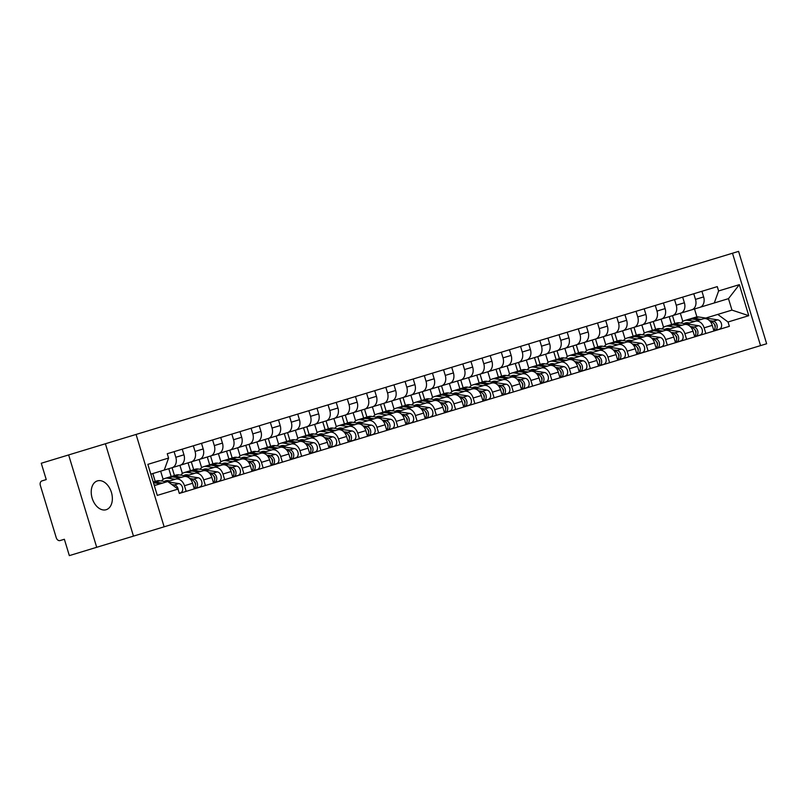 <?xml version="1.0" encoding="UTF-8"?>
<svg xmlns="http://www.w3.org/2000/svg" width="807" height="807" viewBox="0 0 807 807"><rect width="100%" height="100%" fill="white"/><g stroke="black" fill="none" stroke-linecap="round" stroke-linejoin="round"><path stroke-width="1.21" d="M106.171 509.711A15.061 10.057 73.1 0 0 111.416 492.381A15.061 10.057 73.1 0 0 97.415 480.891A15.061 10.057 73.1 0 0 92.169 498.232A15.061 10.057 73.1 0 0 106.171 509.711M68.635 454.926L96.699 547.297L766.65 343.752L738.587 251.38L41.268 463.248L46.241 479.59L41.974 480.891A3.864 2.875 -106.9 0 0 40.35 485.421L56.238 537.704A3.864 2.875 -106.9 0 0 60.111 540.559L64.368 539.268L60.111 540.559M96.699 547.297L69.341 555.62L64.368 539.268M693.778 293.758L695.493 299.387A8.877 6.607 73.1 0 1 691.74 309.807L699.891 307.336A8.877 6.607 -106.9 0 0 703.633 296.915L701.919 291.277M671.616 324.515L669.225 316.647M704.128 327.844L712.278 325.362A8.877 6.607 -106.9 0 0 703.371 318.785L695.22 321.267A8.877 6.607 73.1 0 1 704.128 327.844L705.843 333.473M712.278 325.362L713.983 331.001M655.627 329.357L653.246 321.509L622.59 330.82L625.072 339.011M686.545 323.9L695.22 321.267M691.74 309.807L661.084 319.128L663.566 327.319M674.531 299.599L676.236 305.238A8.877 6.607 73.1 0 1 672.493 315.658L680.644 313.187A8.877 6.607 -106.9 0 0 684.386 302.766L682.672 297.127M652.369 330.366L649.978 322.497M694.736 336.852L693.031 331.213A8.877 6.607 -106.9 0 0 684.124 324.636L675.973 327.107A8.877 6.607 73.1 0 1 684.881 333.684L686.596 339.323M636.38 335.208L633.999 327.36L603.343 336.67L605.825 344.861M667.298 329.75L675.973 327.107M674.874 323.506L672.493 315.658L641.837 324.969L644.319 333.16M655.284 305.45L656.989 311.088A8.877 6.607 73.1 0 1 653.246 321.509L661.397 319.027A8.877 6.607 -106.9 0 0 665.139 308.607L663.425 302.978M633.122 336.216L630.731 328.348M675.489 342.693L673.784 337.064A8.877 6.607 -106.9 0 0 664.877 330.487L656.727 332.958A8.877 6.607 73.1 0 1 665.634 339.535L667.349 345.174M617.133 341.058L614.752 333.2L584.097 342.521L586.578 350.702M648.051 335.591L656.727 332.958M636.037 311.3L637.742 316.929A8.877 6.607 73.1 0 1 633.999 327.349L642.15 324.878A8.877 6.607 -106.9 0 0 645.893 314.458L644.178 308.819M613.875 342.057L611.484 334.199M656.242 348.543L654.538 342.904A8.877 6.607 -106.9 0 0 645.63 336.337L637.48 338.809A8.877 6.607 73.1 0 1 646.387 345.386L648.102 351.015M597.886 346.899L595.505 339.051L564.839 348.362L567.331 356.553M628.804 341.442L637.48 338.809M616.79 317.141L618.495 322.78A8.877 6.607 73.1 0 1 614.752 333.2L622.903 330.729A8.877 6.607 -106.9 0 0 626.646 320.308L624.931 314.669M594.628 347.908L592.237 340.04M636.995 354.394L635.291 348.755A8.877 6.607 -106.9 0 0 626.383 342.178L618.233 344.65A8.877 6.607 73.1 0 1 627.14 351.227L628.855 356.865M578.639 352.75L576.259 344.902L545.593 354.212L548.084 362.404M609.557 347.292L618.233 344.65M597.543 322.992L599.248 328.631A8.877 6.607 73.1 0 1 595.505 339.051L603.656 336.569A8.877 6.607 -106.9 0 0 607.399 326.149L605.684 320.52M575.381 353.759L572.99 345.89M617.748 360.235L616.044 354.606A8.877 6.607 -106.9 0 0 607.136 348.029L598.986 350.5A8.877 6.607 73.1 0 1 607.893 357.077L609.608 362.716M559.392 358.601L557.001 350.742M590.31 353.143L598.986 350.5M578.296 328.842L580.001 334.471A8.877 6.607 73.1 0 1 576.259 344.892L584.409 342.42A8.877 6.607 -106.9 0 0 588.152 332L586.437 326.371M556.134 359.599L553.743 351.741M598.501 366.085L596.797 360.457A8.877 6.607 -106.9 0 0 587.889 353.88L579.739 356.351A8.877 6.607 73.1 0 1 588.646 362.928L590.361 368.557M540.145 364.441L537.755 356.593L507.099 365.904L509.59 374.095M571.063 358.984L579.739 356.351M559.049 334.693L560.754 340.322A8.877 6.607 73.1 0 1 557.012 350.742L565.162 348.271A8.877 6.607 -106.9 0 0 568.905 337.851L567.19 332.212M536.887 365.45L534.496 357.582M579.255 371.936L577.55 366.297A8.877 6.607 -106.9 0 0 568.642 359.72L560.492 362.202A8.877 6.607 73.1 0 1 569.399 368.779L571.114 374.408M520.898 370.292L518.508 362.444L487.852 371.755L490.343 379.946M551.817 364.835L560.492 362.202M557.012 350.742L526.346 360.063L528.837 368.244M539.802 340.534L541.507 346.173A8.877 6.607 73.1 0 1 537.765 356.593L545.915 354.122A8.877 6.607 -106.9 0 0 549.658 343.701L547.943 338.062M517.64 371.301L515.249 363.432M560.008 377.787L558.303 372.148A8.877 6.607 -106.9 0 0 549.385 365.571L541.245 368.042A8.877 6.607 73.1 0 1 550.152 374.619L551.867 380.258M501.651 376.143L499.261 368.285L468.605 377.605L471.096 385.796M532.57 370.685L541.245 368.042M520.555 346.385L522.26 352.023A8.877 6.607 73.1 0 1 518.518 362.434L526.658 359.962A8.877 6.607 -106.9 0 0 530.411 349.542L528.696 343.913M498.393 377.151L496.002 369.283M540.761 383.628L539.046 377.999A8.877 6.607 -106.9 0 0 530.138 371.422L521.998 373.893A8.877 6.607 73.1 0 1 530.905 380.47L532.62 386.099M482.404 381.983L480.014 374.135L449.358 383.446L451.849 391.637M513.323 376.526L521.998 373.893M501.308 352.235L503.013 357.864A8.877 6.607 73.1 0 1 499.271 368.285L507.411 365.813A8.877 6.607 -106.9 0 0 511.164 355.393L509.449 349.754M479.146 382.992L476.755 375.124M521.514 389.478L519.799 383.839A8.877 6.607 -106.9 0 0 510.892 377.262L502.751 379.744A8.877 6.607 73.1 0 1 511.658 386.321L513.373 391.95M463.157 387.834L460.767 379.986M494.076 382.377L502.751 379.744M482.061 358.076L483.766 363.715A8.877 6.607 73.1 0 1 480.024 374.135L488.164 371.664A8.877 6.607 -106.9 0 0 491.917 361.243L490.202 355.605M459.899 388.843L457.508 380.975M502.267 395.329L500.552 389.69A8.877 6.607 -106.9 0 0 491.645 383.113L483.504 385.585A8.877 6.607 73.1 0 1 492.411 392.162L494.126 397.801M443.911 393.685L441.52 385.837L410.864 395.148L413.355 403.339M474.829 388.228L483.504 385.585M462.815 363.927L464.519 369.566A8.877 6.607 73.1 0 1 460.777 379.986L468.917 377.505A8.877 6.607 -106.9 0 0 472.67 367.084L470.955 361.455M440.652 394.694L438.262 386.825M483.02 401.17L481.305 395.541A8.877 6.607 -106.9 0 0 472.398 388.964L464.257 391.435A8.877 6.607 73.1 0 1 473.164 398.012L474.879 403.651M424.664 399.536L422.273 391.677L391.617 400.998L394.109 409.179M455.582 394.068L464.257 391.435M460.777 379.986L430.111 389.297L432.602 397.488M443.568 369.777L445.272 375.406A8.877 6.607 73.1 0 1 441.53 385.827L449.67 383.355A8.877 6.607 -106.9 0 0 453.423 372.935L451.708 367.296M421.395 400.534L419.015 392.676M463.773 407.021L462.058 401.382A8.877 6.607 -106.9 0 0 453.151 394.815L445.01 397.286A8.877 6.607 73.1 0 1 453.917 403.863L455.632 409.492M405.417 405.376L403.026 397.528L372.37 406.839L374.862 415.03M436.335 399.919L445.01 397.286M424.321 375.618L426.025 381.257A8.877 6.607 73.1 0 1 422.283 391.677L430.424 389.206A8.877 6.607 -106.9 0 0 434.166 378.786L432.461 373.147M402.148 406.385L399.768 398.517M444.526 412.871L442.811 407.232A8.877 6.607 -106.9 0 0 433.904 400.655L425.763 403.127A8.877 6.607 73.1 0 1 434.67 409.704L436.385 415.343M386.17 411.227L383.779 403.379M417.088 405.77L425.763 403.127M405.074 381.469L406.778 387.108A8.877 6.607 73.1 0 1 403.036 397.528L411.177 395.047A8.877 6.607 -106.9 0 0 414.919 384.626L413.214 378.997M382.901 412.236L380.521 404.368M425.279 418.712L423.564 413.083A8.877 6.607 -106.9 0 0 414.657 406.506L406.516 408.978A8.877 6.607 73.1 0 1 415.423 415.555L417.138 421.193M366.923 417.078L364.532 409.22M397.841 411.62L406.516 408.978M385.827 387.32L387.531 392.948A8.877 6.607 73.1 0 1 383.789 403.369L391.93 400.897A8.877 6.607 -106.9 0 0 395.672 390.477L393.967 384.848M363.654 418.076L361.274 410.218M406.032 424.563L404.317 418.934A8.877 6.607 -106.9 0 0 395.41 412.357L387.269 414.828A8.877 6.607 73.1 0 1 396.176 421.405L397.891 427.034M347.676 422.918L345.285 415.07L314.629 424.381L317.121 432.572M378.594 417.461L387.269 414.828M383.789 403.369L353.123 412.69L355.615 420.881M366.57 393.17L368.285 398.799A8.877 6.607 73.1 0 1 364.542 409.22L372.683 406.748A8.877 6.607 -106.9 0 0 376.425 396.328L374.72 390.689M344.407 423.927L342.027 416.059M386.785 430.413L385.07 424.775A8.877 6.607 -106.9 0 0 376.163 418.197L368.022 420.679A8.877 6.607 73.1 0 1 376.93 427.256L378.644 432.885M328.429 428.769L326.038 420.921L295.382 430.232L297.874 438.423M359.347 423.312L368.022 420.679M364.542 409.22L333.876 418.54L336.368 426.721M347.323 399.011L349.038 404.65A8.877 6.607 73.1 0 1 345.295 415.07L353.436 412.599A8.877 6.607 -106.9 0 0 357.178 402.179L355.473 396.54M325.16 429.778L322.77 421.91M367.538 436.264L365.823 430.625A8.877 6.607 -106.9 0 0 356.916 424.048L348.775 426.52A8.877 6.607 73.1 0 1 357.683 433.097L359.397 438.736M309.182 434.62L306.791 426.762L276.135 436.083L278.627 444.274M340.1 429.163L348.775 426.52M328.076 404.862L329.791 410.501A8.877 6.607 73.1 0 1 326.048 420.911L334.189 418.44A8.877 6.607 -106.9 0 0 337.931 408.019L336.226 402.39M305.914 435.629L303.523 427.76M348.291 442.105L346.576 436.476A8.877 6.607 -106.9 0 0 337.669 429.899L329.528 432.37A8.877 6.607 73.1 0 1 338.436 438.947L340.151 444.576M289.935 440.461L287.544 432.613L256.888 441.923L259.38 450.114M320.853 435.003L329.528 432.37M308.829 410.713L310.544 416.341A8.877 6.607 73.1 0 1 306.801 426.762L314.942 424.29A8.877 6.607 -106.9 0 0 318.684 413.87L316.98 408.231M286.667 441.469L284.276 433.601M329.044 447.956L327.329 442.317A8.877 6.607 -106.9 0 0 318.422 435.74L310.281 438.221A8.877 6.607 73.1 0 1 319.189 444.798L320.904 450.427M270.688 446.311L268.297 438.463M301.606 440.854L310.281 438.221M289.582 416.553L291.297 422.192A8.877 6.607 73.1 0 1 287.554 432.613L295.695 430.141A8.877 6.607 -106.9 0 0 299.437 419.721L297.733 414.082M267.42 447.32L265.029 439.452M309.797 453.806L308.082 448.167A8.877 6.607 -106.9 0 0 299.175 441.59L291.034 444.062A8.877 6.607 73.1 0 1 299.942 450.639L301.657 456.278M251.441 452.162L249.05 444.314L218.394 453.625L220.886 461.816M282.359 446.705L291.034 444.062M270.335 422.404L272.05 428.043A8.877 6.607 73.1 0 1 268.307 438.463L276.448 435.982A8.877 6.607 -106.9 0 0 280.19 425.561L278.486 419.933M248.173 453.171L245.782 445.303M290.55 459.647L288.835 454.018A8.877 6.607 -106.9 0 0 279.928 447.441L271.788 449.913A8.877 6.607 73.1 0 1 280.695 456.49L282.41 462.129M232.194 458.013L229.803 450.155L199.147 459.476L201.639 467.657M263.112 452.545L271.788 449.913M268.307 438.463L237.641 447.774L240.133 455.965M251.088 428.255L252.803 433.884A8.877 6.607 73.1 0 1 249.06 444.304L257.201 441.833A8.877 6.607 -106.9 0 0 260.943 431.412L259.239 425.773M228.926 459.012L226.535 451.153M271.303 465.498L269.588 459.859A8.877 6.607 -106.9 0 0 260.681 453.292L252.541 455.763A8.877 6.607 73.1 0 1 261.448 462.34L263.163 467.969M212.947 463.854L210.556 456.005L179.9 465.316L182.392 473.507M243.865 458.396L252.541 455.763M231.841 434.095L233.556 439.734A8.877 6.607 73.1 0 1 229.813 450.155L237.954 447.683A8.877 6.607 -106.9 0 0 241.697 437.263L239.992 431.624M209.679 464.862L207.288 456.994M252.056 471.349L250.341 465.71A8.877 6.607 -106.9 0 0 241.434 459.133L233.294 461.604A8.877 6.607 73.1 0 1 242.201 468.181L243.916 473.82M193.7 469.704L191.309 461.856L150.828 474.153M224.618 464.247L233.294 461.604M705.792 318.049L731.959 310.1L728.479 298.651L714.296 302.958L718.603 290.954L717.282 286.616L167.261 453.726L174.1 451.648L175.815 457.276A8.877 6.607 73.1 0 1 172.073 467.697L180.213 465.225A8.877 6.607 -106.9 0 0 183.956 454.805L182.251 449.166L193.347 445.797L195.062 451.426A8.877 6.607 73.1 0 1 191.32 461.846L199.46 459.375A8.877 6.607 -106.9 0 0 203.203 448.954L201.498 443.325L212.594 439.946L214.309 445.585A8.877 6.607 73.1 0 1 210.566 456.005L218.707 453.524A8.877 6.607 -106.9 0 0 222.45 443.104L220.745 437.475M190.432 470.713L188.041 462.845M232.809 477.189L231.095 471.56A8.877 6.607 -106.9 0 0 222.187 464.983L214.047 467.455A8.877 6.607 73.1 0 1 222.954 474.032L224.669 479.671L213.562 483.04L211.848 477.411A8.877 6.607 -106.9 0 0 202.94 470.834L194.8 473.305A8.877 6.607 73.1 0 1 203.707 479.883L205.422 485.511L194.316 488.891L192.601 483.252A8.877 6.607 -106.9 0 0 183.693 476.675L175.553 479.156A8.877 6.607 73.1 0 1 184.46 485.733L186.175 491.362L179.325 493.44L729.357 326.331L728.035 321.993L717.776 314.417M174.453 475.555L172.062 467.697M205.371 470.098L214.047 467.455M171.185 476.554L168.794 468.696M155.206 481.396L152.816 473.548M186.124 475.938L194.8 473.305M160.654 471.167L163.145 479.358M154.308 485.602L175.553 479.156M172.073 467.697L164.265 470.067L168.582 458.063L147.852 464.358L157.284 495.397L178.014 489.103L179.325 493.44M714.296 302.958L680.331 313.277L682.813 321.468M696.935 316.929L694.514 308.97M718.603 290.954L739.333 284.659L748.765 315.688L728.035 321.993M167.261 453.726L168.582 458.063M136.07 434.438L164.134 526.82M732.484 253.237L760.547 345.608M105.404 443.759L133.468 536.13M167.745 481.527L178.014 489.103M739.333 284.659L728.479 298.651M748.765 315.688L731.959 310.1M46.241 479.59L41.974 480.891M689.46 323.012L687.776 322.76A9.079 6.759 -106.9 0 0 685.466 322.921A9.079 6.759 -106.9 0 0 684.144 323.536M686.989 323.768A9.079 6.759 73.1 0 1 687.846 322.77M681.179 323.093A11.58 8.625 73.1 0 1 684.729 320.52L689.178 319.168A11.58 8.625 73.1 0 1 692.124 318.967L699.255 320.036M684.729 320.52A11.58 8.625 73.1 0 1 687.685 320.318L694.817 321.388M710.412 321.721L711.219 321.842A4.832 3.591 73.1 0 1 714.831 325.503A4.832 3.591 73.1 0 1 713.852 330.557M714.114 323.94A2.32 1.725 73.1 0 1 715.103 327.198M690.247 318.936A11.58 8.625 73.1 0 1 691.276 318.533A11.58 8.625 73.1 0 1 694.222 318.331L701.354 319.401M691.276 318.533L695.715 317.181A11.58 8.625 73.1 0 1 698.66 316.98L717.756 319.854A4.832 3.591 73.1 0 1 721.559 324.313A4.832 3.591 73.1 0 1 719.34 329.175L713.933 330.82M709.424 320.621L713.317 321.206A4.832 3.591 73.1 0 1 717.12 325.655A4.832 3.591 73.1 0 1 714.891 330.527L714.599 329.569M670.213 328.863L668.529 328.61A9.079 6.759 -106.9 0 0 666.219 328.762A9.079 6.759 -106.9 0 0 664.897 329.387M667.742 329.609A9.079 6.759 73.1 0 1 668.599 328.62M661.932 328.943A11.58 8.625 73.1 0 1 665.482 326.361L669.931 325.009A11.58 8.625 73.1 0 1 672.877 324.817L680.008 325.887M665.482 326.361A11.58 8.625 73.1 0 1 668.438 326.159L675.57 327.238M691.165 327.561L691.972 327.682A4.832 3.591 73.1 0 1 695.584 331.354A4.832 3.591 73.1 0 1 694.605 336.408M694.867 329.781A2.32 1.725 73.1 0 1 695.856 333.039M671 324.787A11.58 8.625 73.1 0 1 672.029 324.374A11.58 8.625 73.1 0 1 674.975 324.172L682.107 325.251M672.029 324.374L676.468 323.032A11.58 8.625 73.1 0 1 679.413 322.83L698.509 325.705A4.832 3.591 73.1 0 1 702.312 330.154A4.832 3.591 73.1 0 1 700.093 335.026L694.686 336.66M690.177 326.462L694.07 327.047A4.832 3.591 73.1 0 1 697.873 331.506A4.832 3.591 73.1 0 1 695.644 336.368L695.352 335.409M650.967 334.713L649.282 334.451A9.079 6.759 -106.9 0 0 646.972 334.612A9.079 6.759 -106.9 0 0 645.65 335.238M648.495 335.46A9.079 6.759 73.1 0 1 649.353 334.471M642.685 334.784A11.58 8.625 73.1 0 1 646.236 332.212L650.684 330.86A11.58 8.625 73.1 0 1 653.63 330.658L660.762 331.738M646.236 332.212A11.58 8.625 73.1 0 1 649.191 332.01L656.323 333.079M671.918 333.412L672.725 333.533A4.832 3.591 73.1 0 1 676.337 337.205A4.832 3.591 73.1 0 1 675.358 342.249M675.62 335.631A2.32 1.725 73.1 0 1 676.609 338.89M651.753 330.628A11.58 8.625 73.1 0 1 652.782 330.224A11.58 8.625 73.1 0 1 655.728 330.023L662.86 331.092M652.782 330.224L657.221 328.873A11.58 8.625 73.1 0 1 660.166 328.671L679.262 331.546A4.832 3.591 73.1 0 1 683.065 336.005A4.832 3.591 73.1 0 1 680.846 340.867L675.439 342.511M670.93 332.313L674.823 332.898A4.832 3.591 73.1 0 1 678.626 337.356A4.832 3.591 73.1 0 1 676.397 342.218L676.105 341.26M631.72 340.554L630.035 340.302A9.079 6.759 -106.9 0 0 627.725 340.463A9.079 6.759 -106.9 0 0 626.403 341.079M629.248 341.311A9.079 6.759 73.1 0 1 630.106 340.312M623.438 340.635A11.58 8.625 73.1 0 1 626.989 338.062L631.437 336.711A11.58 8.625 73.1 0 1 634.383 336.509L641.515 337.578M626.989 338.062A11.58 8.625 73.1 0 1 629.944 337.861L637.076 338.93M652.671 339.263L653.478 339.384A4.832 3.591 73.1 0 1 657.09 343.046A4.832 3.591 73.1 0 1 656.111 348.099M656.373 341.482A2.32 1.725 73.1 0 1 657.362 344.74M632.506 336.479A11.58 8.625 73.1 0 1 633.535 336.075A11.58 8.625 73.1 0 1 636.481 335.873L643.613 336.943M633.535 336.075L637.974 334.723A11.58 8.625 73.1 0 1 640.919 334.522L660.015 337.397A4.832 3.591 73.1 0 1 663.818 341.855A4.832 3.591 73.1 0 1 661.599 346.717L656.192 348.362M651.683 338.163L655.577 338.748A4.832 3.591 73.1 0 1 659.38 343.197A4.832 3.591 73.1 0 1 657.15 348.069L656.858 347.111M612.473 346.405L610.788 346.153A9.079 6.759 -106.9 0 0 608.478 346.304A9.079 6.759 -106.9 0 0 607.157 346.929M610.001 347.151A9.079 6.759 73.1 0 1 610.859 346.163M604.191 346.485A11.58 8.625 73.1 0 1 607.742 343.903L612.19 342.561A11.58 8.625 73.1 0 1 615.136 342.36L622.268 343.429M607.742 343.903A11.58 8.625 73.1 0 1 610.697 343.701L617.829 344.781M633.424 345.114L634.231 345.235A4.832 3.591 73.1 0 1 637.843 348.896A4.832 3.591 73.1 0 1 636.864 353.95M637.127 347.323A2.32 1.725 73.1 0 1 638.115 350.581M613.259 342.329A11.58 8.625 73.1 0 1 614.288 341.916A11.58 8.625 73.1 0 1 617.234 341.724L624.366 342.793M614.288 341.916L618.727 340.574A11.58 8.625 73.1 0 1 621.672 340.372L640.768 343.247A4.832 3.591 73.1 0 1 644.571 347.696A4.832 3.591 73.1 0 1 642.342 352.568L636.945 354.202M632.436 344.004L636.33 344.589A4.832 3.591 73.1 0 1 640.133 349.048A4.832 3.591 73.1 0 1 637.903 353.91L637.611 352.952M593.226 352.255L591.541 352.003A9.079 6.759 -106.9 0 0 589.231 352.155A9.079 6.759 -106.9 0 0 587.91 352.78M590.754 353.002A9.079 6.759 73.1 0 1 591.612 352.013M584.944 352.326A11.58 8.625 73.1 0 1 588.495 349.754L592.943 348.402A11.58 8.625 73.1 0 1 595.889 348.2L603.021 349.28M588.495 349.754A11.58 8.625 73.1 0 1 591.45 349.552L598.582 350.631M614.177 350.954L614.984 351.075A4.832 3.591 73.1 0 1 618.596 354.747A4.832 3.591 73.1 0 1 617.617 359.791M617.88 353.173A2.32 1.725 73.1 0 1 618.868 356.432M594.013 348.18A11.58 8.625 73.1 0 1 595.041 347.767A11.58 8.625 73.1 0 1 597.987 347.565L605.119 348.644M595.041 347.767L599.48 346.415A11.58 8.625 73.1 0 1 602.426 346.213L621.521 349.088A4.832 3.591 73.1 0 1 625.324 353.547A4.832 3.591 73.1 0 1 623.095 358.409L617.698 360.053M613.189 349.855L617.083 350.44A4.832 3.591 73.1 0 1 620.876 354.898A4.832 3.591 73.1 0 1 618.656 359.761L618.364 358.802M573.979 358.096L572.294 357.844A9.079 6.759 -106.9 0 0 569.984 358.005A9.079 6.759 -106.9 0 0 568.663 358.621M571.507 358.853A9.079 6.759 73.1 0 1 572.365 357.854M565.697 358.177A11.58 8.625 73.1 0 1 569.248 355.605L573.696 354.253A11.58 8.625 73.1 0 1 576.642 354.051L583.774 355.12M569.248 355.605A11.58 8.625 73.1 0 1 572.203 355.403L579.335 356.472M594.93 356.805L595.737 356.926A4.832 3.591 73.1 0 1 599.349 360.598A4.832 3.591 73.1 0 1 598.37 365.642M598.633 359.024A2.32 1.725 73.1 0 1 599.621 362.282M574.766 354.021A11.58 8.625 73.1 0 1 575.794 353.617A11.58 8.625 73.1 0 1 578.74 353.416L585.872 354.485M575.794 353.617L580.233 352.266A11.58 8.625 73.1 0 1 583.179 352.064L602.274 354.939A4.832 3.591 73.1 0 1 606.077 359.397A4.832 3.591 73.1 0 1 603.848 364.26L598.451 365.904M593.942 355.705L597.836 356.291A4.832 3.591 73.1 0 1 601.629 360.749A4.832 3.591 73.1 0 1 599.409 365.611L599.117 364.653M554.732 363.947L553.047 363.695A9.079 6.759 -106.9 0 0 550.737 363.856A9.079 6.759 -106.9 0 0 549.416 364.471M552.26 364.703A9.079 6.759 73.1 0 1 553.118 363.705M546.45 364.028A11.58 8.625 73.1 0 1 550.001 361.445L554.449 360.104A11.58 8.625 73.1 0 1 557.395 359.902L564.527 360.971M550.001 361.445A11.58 8.625 73.1 0 1 552.956 361.254L560.088 362.323M575.684 362.656L576.491 362.777A4.832 3.591 73.1 0 1 580.102 366.439A4.832 3.591 73.1 0 1 579.123 371.492M579.386 364.865A2.32 1.725 73.1 0 1 580.374 368.123M555.519 359.872A11.58 8.625 73.1 0 1 556.548 359.458A11.58 8.625 73.1 0 1 559.493 359.266L566.625 360.336M556.548 359.458L560.986 358.116A11.58 8.625 73.1 0 1 563.932 357.915L583.027 360.79A4.832 3.591 73.1 0 1 586.83 365.238A4.832 3.591 73.1 0 1 584.601 370.11L579.204 371.755M574.695 361.546L578.589 362.141A4.832 3.591 73.1 0 1 582.382 366.59A4.832 3.591 73.1 0 1 580.162 371.462L579.87 370.494M535.485 369.798L533.8 369.545A9.079 6.759 -106.9 0 0 531.49 369.697A9.079 6.759 -106.9 0 0 530.169 370.322M533.013 370.544A9.079 6.759 73.1 0 1 533.871 369.556M527.203 369.878A11.58 8.625 73.1 0 1 530.754 367.296L535.202 365.944A11.58 8.625 73.1 0 1 538.148 365.742L545.28 366.822M530.754 367.296A11.58 8.625 73.1 0 1 533.709 367.094L540.831 368.174M556.437 368.496L557.244 368.617A4.832 3.591 73.1 0 1 560.855 372.289A4.832 3.591 73.1 0 1 559.876 377.343M560.139 370.716A2.32 1.725 73.1 0 1 561.127 373.974M536.272 365.722A11.58 8.625 73.1 0 1 537.301 365.309A11.58 8.625 73.1 0 1 540.246 365.107L547.378 366.186M537.301 365.309L541.739 363.957A11.58 8.625 73.1 0 1 544.685 363.765L563.78 366.63A4.832 3.591 73.1 0 1 567.583 371.089A4.832 3.591 73.1 0 1 565.354 375.951L559.957 377.595M555.448 367.397L559.342 367.982A4.832 3.591 73.1 0 1 563.135 372.441A4.832 3.591 73.1 0 1 560.915 377.303L560.623 376.344M516.238 375.648L514.553 375.386A9.079 6.759 -106.9 0 0 512.243 375.548A9.079 6.759 -106.9 0 0 510.922 376.163M513.766 376.395A9.079 6.759 73.1 0 1 514.624 375.396M507.956 375.719A11.58 8.625 73.1 0 1 511.507 373.147L515.955 371.795A11.58 8.625 73.1 0 1 518.901 371.593L526.033 372.673M511.507 373.147A11.58 8.625 73.1 0 1 514.462 372.945L521.584 374.014M537.19 374.347L537.997 374.468A4.832 3.591 73.1 0 1 541.608 378.14A4.832 3.591 73.1 0 1 540.629 383.184M540.892 376.566A2.32 1.725 73.1 0 1 541.88 379.825M517.025 371.563A11.58 8.625 73.1 0 1 518.044 371.159A11.58 8.625 73.1 0 1 520.999 370.958L528.131 372.027M518.044 371.159L522.492 369.808A11.58 8.625 73.1 0 1 525.438 369.606L544.533 372.481A4.832 3.591 73.1 0 1 548.336 376.94A4.832 3.591 73.1 0 1 546.107 381.802L540.71 383.446M536.201 373.248L540.095 373.833A4.832 3.591 73.1 0 1 543.888 378.291A4.832 3.591 73.1 0 1 541.668 383.154L541.376 382.195M496.991 381.489L495.306 381.237A9.079 6.759 -106.9 0 0 492.996 381.398A9.079 6.759 -106.9 0 0 491.675 382.014M494.52 382.246A9.079 6.759 73.1 0 1 495.377 381.247M488.709 381.57A11.58 8.625 73.1 0 1 492.26 378.997L496.709 377.646A11.58 8.625 73.1 0 1 499.654 377.444L506.786 378.513M492.26 378.997A11.58 8.625 73.1 0 1 495.216 378.796L502.337 379.865M517.943 380.198L518.75 380.319A4.832 3.591 73.1 0 1 522.361 383.981A4.832 3.591 73.1 0 1 521.383 389.035M521.645 382.417A2.32 1.725 73.1 0 1 522.633 385.675M497.778 377.414A11.58 8.625 73.1 0 1 498.797 377.01A11.58 8.625 73.1 0 1 501.752 376.808L508.884 377.878M498.797 377.01L503.245 375.659A11.58 8.625 73.1 0 1 506.191 375.457L525.286 378.332A4.832 3.591 73.1 0 1 529.089 382.79A4.832 3.591 73.1 0 1 526.86 387.653L521.463 389.297M516.954 379.098L520.848 379.683A4.832 3.591 73.1 0 1 524.641 384.132A4.832 3.591 73.1 0 1 522.422 389.004L522.129 388.046M477.744 387.34L476.059 387.088A9.079 6.759 -106.9 0 0 473.749 387.239A9.079 6.759 -106.9 0 0 472.428 387.864M475.273 388.086A9.079 6.759 73.1 0 1 476.13 387.098M469.462 387.421A11.58 8.625 73.1 0 1 473.013 384.838L477.462 383.486A11.58 8.625 73.1 0 1 480.407 383.295L487.539 384.364M473.013 384.838A11.58 8.625 73.1 0 1 475.969 384.636L483.09 385.716M498.696 386.039L499.503 386.16A4.832 3.591 73.1 0 1 503.114 389.831A4.832 3.591 73.1 0 1 502.136 394.885M502.398 388.258A2.32 1.725 73.1 0 1 503.386 391.516M478.531 383.264A11.58 8.625 73.1 0 1 479.55 382.851A11.58 8.625 73.1 0 1 482.505 382.649L489.637 383.728M479.55 382.851L483.998 381.509A11.58 8.625 73.1 0 1 486.944 381.308L506.039 384.182A4.832 3.591 73.1 0 1 509.842 388.631A4.832 3.591 73.1 0 1 507.613 393.503L502.216 395.137M497.707 384.939L501.601 385.524A4.832 3.591 73.1 0 1 505.394 389.983A4.832 3.591 73.1 0 1 503.175 394.845L502.882 393.887M458.497 393.191L456.812 392.928A9.079 6.759 -106.9 0 0 454.502 393.09A9.079 6.759 -106.9 0 0 453.181 393.715M456.026 393.937A9.079 6.759 73.1 0 1 456.883 392.948M450.215 393.261A11.58 8.625 73.1 0 1 453.766 390.689L458.215 389.337A11.58 8.625 73.1 0 1 461.16 389.135L468.292 390.215M453.766 390.689A11.58 8.625 73.1 0 1 456.722 390.487L463.843 391.556M479.449 391.889L480.256 392.01A4.832 3.591 73.1 0 1 483.867 395.682A4.832 3.591 73.1 0 1 482.889 400.726M483.151 394.109A2.32 1.725 73.1 0 1 484.139 397.367M459.284 389.105A11.58 8.625 73.1 0 1 460.303 388.702A11.58 8.625 73.1 0 1 463.258 388.5L470.39 389.579M460.303 388.702L464.751 387.35A11.58 8.625 73.1 0 1 467.697 387.148L486.792 390.023A4.832 3.591 73.1 0 1 490.595 394.482A4.832 3.591 73.1 0 1 488.366 399.344L482.969 400.988M478.46 390.79L482.354 391.375A4.832 3.591 73.1 0 1 486.147 395.834A4.832 3.591 73.1 0 1 483.928 400.696L483.635 399.737M439.25 399.031L437.565 398.779A9.079 6.759 -106.9 0 0 435.255 398.94A9.079 6.759 -106.9 0 0 433.934 399.556M436.779 399.788A9.079 6.759 73.1 0 1 437.636 398.789M430.968 399.112A11.58 8.625 73.1 0 1 434.519 396.54L438.958 395.188A11.58 8.625 73.1 0 1 441.913 394.986L449.045 396.055M434.519 396.54A11.58 8.625 73.1 0 1 437.475 396.338L444.596 397.407M460.202 397.74L461.009 397.861A4.832 3.591 73.1 0 1 464.62 401.523A4.832 3.591 73.1 0 1 463.642 406.577M463.904 399.959A2.32 1.725 73.1 0 1 464.893 403.218M440.037 394.956A11.58 8.625 73.1 0 1 441.056 394.552A11.58 8.625 73.1 0 1 444.011 394.351L451.143 395.42M441.056 394.552L445.504 393.201A11.58 8.625 73.1 0 1 448.45 392.999L467.546 395.874A4.832 3.591 73.1 0 1 471.349 400.333A4.832 3.591 73.1 0 1 469.119 405.195L463.722 406.839M459.213 396.64L463.107 397.226A4.832 3.591 73.1 0 1 466.9 401.674A4.832 3.591 73.1 0 1 464.681 406.546L464.388 405.588M420.003 404.882L418.319 404.63A9.079 6.759 -106.9 0 0 415.998 404.781A9.079 6.759 -106.9 0 0 414.687 405.407M417.532 405.628A9.079 6.759 73.1 0 1 418.389 404.64M411.721 404.963A11.58 8.625 73.1 0 1 415.272 402.38L419.711 401.039A11.58 8.625 73.1 0 1 422.666 400.837L429.798 401.906M415.272 402.38A11.58 8.625 73.1 0 1 418.228 402.179L425.35 403.258M440.955 403.591L441.762 403.712A4.832 3.591 73.1 0 1 445.373 407.374A4.832 3.591 73.1 0 1 444.395 412.427M444.657 405.8A2.32 1.725 73.1 0 1 445.646 409.058M420.79 400.807A11.58 8.625 73.1 0 1 421.809 400.393A11.58 8.625 73.1 0 1 424.764 400.201L431.896 401.271M421.809 400.393L426.257 399.051A11.58 8.625 73.1 0 1 429.203 398.85L448.299 401.725A4.832 3.591 73.1 0 1 452.102 406.173A4.832 3.591 73.1 0 1 449.872 411.045L444.475 412.68M439.966 402.481L443.86 403.066A4.832 3.591 73.1 0 1 447.653 407.525A4.832 3.591 73.1 0 1 445.434 412.387L445.141 411.429M400.756 410.733L399.072 410.481A9.079 6.759 -106.9 0 0 396.751 410.632A9.079 6.759 -106.9 0 0 395.44 411.257M398.285 411.479A9.079 6.759 73.1 0 1 399.142 410.491M392.474 410.803A11.58 8.625 73.1 0 1 396.025 408.231L400.464 406.879A11.58 8.625 73.1 0 1 403.419 406.678L410.551 407.757M396.025 408.231A11.58 8.625 73.1 0 1 398.981 408.029L406.103 409.109M421.708 409.431L422.515 409.553A4.832 3.591 73.1 0 1 426.126 413.224A4.832 3.591 73.1 0 1 425.148 418.268M425.41 411.651A2.32 1.725 73.1 0 1 426.399 414.909M401.543 406.657A11.58 8.625 73.1 0 1 402.562 406.244A11.58 8.625 73.1 0 1 405.518 406.042L412.649 407.121M402.562 406.244L407.01 404.892A11.58 8.625 73.1 0 1 409.956 404.69L429.052 407.565A4.832 3.591 73.1 0 1 432.855 412.024A4.832 3.591 73.1 0 1 430.625 416.886L425.228 418.53M420.719 408.332L424.613 408.917A4.832 3.591 73.1 0 1 428.406 413.376A4.832 3.591 73.1 0 1 426.187 418.238L425.894 417.28M381.509 416.573L379.815 416.321A9.079 6.759 -106.9 0 0 377.505 416.483A9.079 6.759 -106.9 0 0 376.193 417.098M379.038 417.33A9.079 6.759 73.1 0 1 379.895 416.331M373.227 416.654A11.58 8.625 73.1 0 1 376.778 414.082L381.217 412.73A11.58 8.625 73.1 0 1 384.172 412.528L391.304 413.598M376.778 414.082A11.58 8.625 73.1 0 1 379.734 413.88L386.856 414.949M402.461 415.282L403.268 415.403A4.832 3.591 73.1 0 1 406.879 419.075A4.832 3.591 73.1 0 1 405.901 424.119M406.163 417.501A2.32 1.725 73.1 0 1 407.152 420.76M382.296 412.498A11.58 8.625 73.1 0 1 383.315 412.095A11.58 8.625 73.1 0 1 386.271 411.893L393.402 412.962M383.315 412.095L387.763 410.743A11.58 8.625 73.1 0 1 390.709 410.541L409.805 413.416A4.832 3.591 73.1 0 1 413.608 417.875A4.832 3.591 73.1 0 1 411.378 422.737L405.982 424.381M401.472 414.183L405.366 414.768A4.832 3.591 73.1 0 1 409.159 419.226A4.832 3.591 73.1 0 1 406.94 424.089L406.647 423.13M362.262 422.424L360.568 422.172A9.079 6.759 -106.9 0 0 358.258 422.333A9.079 6.759 -106.9 0 0 356.946 422.949M359.791 423.181A9.079 6.759 73.1 0 1 360.648 422.182M353.98 422.505A11.58 8.625 73.1 0 1 357.531 419.922L361.97 418.581A11.58 8.625 73.1 0 1 364.925 418.379L372.057 419.448M357.531 419.922A11.58 8.625 73.1 0 1 360.477 419.731L367.609 420.8M383.214 421.133L384.021 421.254A4.832 3.591 73.1 0 1 387.632 424.916A4.832 3.591 73.1 0 1 386.654 429.97M386.916 423.342A2.32 1.725 73.1 0 1 387.905 426.6M363.049 418.349A11.58 8.625 73.1 0 1 364.068 417.935A11.58 8.625 73.1 0 1 367.024 417.744L374.155 418.813M364.068 417.935L368.517 416.594A11.58 8.625 73.1 0 1 371.462 416.392L390.558 419.267A4.832 3.591 73.1 0 1 394.361 423.715A4.832 3.591 73.1 0 1 392.131 428.588L386.724 430.232M382.225 420.023L386.119 420.618A4.832 3.591 73.1 0 1 389.912 425.067A4.832 3.591 73.1 0 1 387.693 429.939L387.4 428.971M343.015 428.275L341.321 428.023A9.079 6.759 -106.9 0 0 339.011 428.174A9.079 6.759 -106.9 0 0 337.689 428.799M340.544 429.021A9.079 6.759 73.1 0 1 341.401 428.033M334.734 428.356A11.58 8.625 73.1 0 1 338.284 425.773L342.723 424.421A11.58 8.625 73.1 0 1 345.678 424.22L352.81 425.299M338.284 425.773A11.58 8.625 73.1 0 1 341.23 425.571L348.362 426.651M363.967 426.974L364.774 427.095A4.832 3.591 73.1 0 1 368.385 430.767A4.832 3.591 73.1 0 1 367.407 435.82M367.669 429.193A2.32 1.725 73.1 0 1 368.658 432.451M343.802 424.2A11.58 8.625 73.1 0 1 344.821 423.786A11.58 8.625 73.1 0 1 347.777 423.584L354.909 424.664M344.821 423.786L349.27 422.434A11.58 8.625 73.1 0 1 352.215 422.243L371.311 425.107A4.832 3.591 73.1 0 1 375.114 429.566A4.832 3.591 73.1 0 1 372.884 434.428L367.478 436.073M362.979 425.874L366.872 426.459A4.832 3.591 73.1 0 1 370.665 430.918A4.832 3.591 73.1 0 1 368.446 435.78L368.153 434.822M323.768 434.126L322.074 433.863A9.079 6.759 -106.9 0 0 319.764 434.025A9.079 6.759 -106.9 0 0 318.442 434.64M321.297 434.872A9.079 6.759 73.1 0 1 322.154 433.873M315.487 434.196A11.58 8.625 73.1 0 1 319.037 431.624L323.476 430.272A11.58 8.625 73.1 0 1 326.432 430.07L333.563 431.15M319.037 431.624A11.58 8.625 73.1 0 1 321.983 431.422L329.115 432.491M344.72 432.824L345.527 432.945A4.832 3.591 73.1 0 1 349.138 436.617A4.832 3.591 73.1 0 1 348.16 441.661M348.422 435.044A2.32 1.725 73.1 0 1 349.411 438.302M324.555 430.04A11.58 8.625 73.1 0 1 325.574 429.637A11.58 8.625 73.1 0 1 328.53 429.435L335.662 430.504M325.574 429.637L330.023 428.285A11.58 8.625 73.1 0 1 332.968 428.083L352.064 430.958A4.832 3.591 73.1 0 1 355.867 435.417A4.832 3.591 73.1 0 1 353.637 440.279L348.231 441.923M343.732 431.725L347.625 432.31A4.832 3.591 73.1 0 1 351.418 436.769A4.832 3.591 73.1 0 1 349.199 441.631L348.906 440.672M304.521 439.966L302.827 439.714A9.079 6.759 -106.9 0 0 300.517 439.876A9.079 6.759 -106.9 0 0 299.195 440.491M302.05 440.723A9.079 6.759 73.1 0 1 302.907 439.724M296.24 440.047A11.58 8.625 73.1 0 1 299.79 437.475L304.229 436.123A11.58 8.625 73.1 0 1 307.185 435.921L314.316 436.99M299.79 437.475A11.58 8.625 73.1 0 1 302.736 437.273L309.868 438.342M325.473 438.675L326.28 438.796A4.832 3.591 73.1 0 1 329.892 442.458A4.832 3.591 73.1 0 1 328.913 447.512M329.175 440.894A2.32 1.725 73.1 0 1 330.164 444.153M305.308 435.891A11.58 8.625 73.1 0 1 306.327 435.487A11.58 8.625 73.1 0 1 309.283 435.286L316.415 436.355M306.327 435.487L310.776 434.136A11.58 8.625 73.1 0 1 313.721 433.934L332.817 436.809A4.832 3.591 73.1 0 1 336.62 441.268A4.832 3.591 73.1 0 1 334.391 446.13L328.984 447.774M324.485 437.576L328.378 438.161A4.832 3.591 73.1 0 1 332.171 442.609A4.832 3.591 73.1 0 1 329.952 447.482L329.66 446.523M285.275 445.817L283.58 445.565A9.079 6.759 -106.9 0 0 281.27 445.716A9.079 6.759 -106.9 0 0 279.948 446.342M282.803 446.564A9.079 6.759 73.1 0 1 283.65 445.575M276.993 445.898A11.58 8.625 73.1 0 1 280.543 443.315L284.982 441.964A11.58 8.625 73.1 0 1 287.938 441.772L295.069 442.841M280.543 443.315A11.58 8.625 73.1 0 1 283.489 443.114L290.621 444.193M306.226 444.516L307.033 444.637A4.832 3.591 73.1 0 1 310.645 448.309A4.832 3.591 73.1 0 1 309.666 453.363M309.928 446.735A2.32 1.725 73.1 0 1 310.917 449.993M286.061 441.742A11.58 8.625 73.1 0 1 287.08 441.328A11.58 8.625 73.1 0 1 290.036 441.126L297.158 442.206M287.08 441.328L291.529 439.986A11.58 8.625 73.1 0 1 294.474 439.785L313.57 442.66A4.832 3.591 73.1 0 1 317.373 447.108A4.832 3.591 73.1 0 1 315.144 451.981L309.737 453.615M305.238 443.416L309.121 444.001A4.832 3.591 73.1 0 1 312.924 448.46A4.832 3.591 73.1 0 1 310.705 453.322L310.413 452.364M266.028 451.668L264.333 451.406A9.079 6.759 -106.9 0 0 262.023 451.567A9.079 6.759 -106.9 0 0 260.701 452.192M263.556 452.414A9.079 6.759 73.1 0 1 264.403 451.426M257.736 451.738A11.58 8.625 73.1 0 1 261.297 449.166L265.735 447.814A11.58 8.625 73.1 0 1 268.691 447.613L275.823 448.692M261.297 449.166A11.58 8.625 73.1 0 1 264.242 448.964L271.374 450.034M286.979 450.367L287.786 450.488A4.832 3.591 73.1 0 1 291.398 454.159A4.832 3.591 73.1 0 1 290.419 459.203M290.681 452.586A2.32 1.725 73.1 0 1 291.67 455.844M266.814 447.582A11.58 8.625 73.1 0 1 267.833 447.179A11.58 8.625 73.1 0 1 270.789 446.977L277.911 448.056M267.833 447.179L272.282 445.827A11.58 8.625 73.1 0 1 275.227 445.625L294.323 448.5A4.832 3.591 73.1 0 1 298.116 452.959A4.832 3.591 73.1 0 1 295.897 457.821L290.49 459.465M285.991 449.267L289.874 449.852A4.832 3.591 73.1 0 1 293.677 454.311A4.832 3.591 73.1 0 1 291.458 459.173L291.166 458.215M246.781 457.508L245.086 457.256A9.079 6.759 -106.9 0 0 242.776 457.418A9.079 6.759 -106.9 0 0 241.454 458.033M244.309 458.265A9.079 6.759 73.1 0 1 245.157 457.266M238.489 457.589A11.58 8.625 73.1 0 1 242.05 455.017L246.488 453.665A11.58 8.625 73.1 0 1 249.444 453.463L256.576 454.533M242.05 455.017A11.58 8.625 73.1 0 1 244.995 454.815L252.127 455.884M267.732 456.217L268.539 456.338A4.832 3.591 73.1 0 1 272.151 460A4.832 3.591 73.1 0 1 271.172 465.054M271.434 458.437A2.32 1.725 73.1 0 1 272.423 461.695M247.567 453.433A11.58 8.625 73.1 0 1 248.586 453.03A11.58 8.625 73.1 0 1 251.542 452.828L258.664 453.897M248.586 453.03L253.035 451.678A11.58 8.625 73.1 0 1 255.98 451.476L275.076 454.351A4.832 3.591 73.1 0 1 278.869 458.81A4.832 3.591 73.1 0 1 276.65 463.672L271.243 465.316M266.744 455.118L270.627 455.703A4.832 3.591 73.1 0 1 274.43 460.151A4.832 3.591 73.1 0 1 272.211 465.024L271.919 464.065M227.534 463.359L225.839 463.107A9.079 6.759 -106.9 0 0 223.529 463.258A9.079 6.759 -106.9 0 0 222.207 463.884M225.062 464.106A9.079 6.759 73.1 0 1 225.91 463.117M219.242 463.44A11.58 8.625 73.1 0 1 222.803 460.858L227.241 459.516A11.58 8.625 73.1 0 1 230.197 459.314L237.329 460.383M222.803 460.858A11.58 8.625 73.1 0 1 225.748 460.656L232.88 461.735M248.485 462.068L249.292 462.189A4.832 3.591 73.1 0 1 252.904 465.851A4.832 3.591 73.1 0 1 251.925 470.905M252.188 464.277A2.32 1.725 73.1 0 1 253.176 467.535M228.32 459.284A11.58 8.625 73.1 0 1 229.339 458.87A11.58 8.625 73.1 0 1 232.295 458.679L239.417 459.748M229.339 458.87L233.788 457.529A11.58 8.625 73.1 0 1 236.733 457.327L255.829 460.202A4.832 3.591 73.1 0 1 259.622 464.65A4.832 3.591 73.1 0 1 257.403 469.523L251.996 471.157M247.497 460.958L251.38 461.543A4.832 3.591 73.1 0 1 255.183 466.002A4.832 3.591 73.1 0 1 252.964 470.864L252.672 469.906M208.287 469.21L206.592 468.958A9.079 6.759 -106.9 0 0 204.282 469.109A9.079 6.759 -106.9 0 0 202.96 469.735M205.815 469.956A9.079 6.759 73.1 0 1 206.663 468.968M199.995 469.281A11.58 8.625 73.1 0 1 203.556 466.708L207.994 465.357A11.58 8.625 73.1 0 1 210.95 465.155L218.082 466.234M203.556 466.708A11.58 8.625 73.1 0 1 206.501 466.507L213.633 467.586M229.238 467.909L230.035 468.03A4.832 3.591 73.1 0 1 233.657 471.702A4.832 3.591 73.1 0 1 232.678 476.745M232.941 470.128A2.32 1.725 73.1 0 1 233.929 473.386M209.074 465.135A11.58 8.625 73.1 0 1 210.092 464.721A11.58 8.625 73.1 0 1 213.048 464.519L220.17 465.599M210.092 464.721L214.541 463.369A11.58 8.625 73.1 0 1 217.487 463.168L236.582 466.043A4.832 3.591 73.1 0 1 240.375 470.501A4.832 3.591 73.1 0 1 238.156 475.363L232.749 477.008M228.25 466.809L232.134 467.394A4.832 3.591 73.1 0 1 235.937 471.853A4.832 3.591 73.1 0 1 233.717 476.715L233.425 475.757M189.04 475.051L187.345 474.798A9.079 6.759 -106.9 0 0 185.035 474.96A9.079 6.759 -106.9 0 0 183.714 475.575M186.568 475.807A9.079 6.759 73.1 0 1 187.416 474.809M180.748 475.131A11.58 8.625 73.1 0 1 184.309 472.559L188.747 471.207A11.58 8.625 73.1 0 1 191.703 471.006L198.825 472.075M184.309 472.559A11.58 8.625 73.1 0 1 187.254 472.357L194.386 473.427M209.991 473.759L210.788 473.88A4.832 3.591 73.1 0 1 214.41 477.552A4.832 3.591 73.1 0 1 213.431 482.596M213.694 475.979A2.32 1.725 73.1 0 1 214.682 479.237M189.827 470.975A11.58 8.625 73.1 0 1 190.845 470.572A11.58 8.625 73.1 0 1 193.801 470.37L200.923 471.439M190.845 470.572L195.284 469.22A11.58 8.625 73.1 0 1 198.24 469.018L217.335 471.893A4.832 3.591 73.1 0 1 221.128 476.352A4.832 3.591 73.1 0 1 218.909 481.214L213.502 482.858M209.003 472.66L212.887 473.245A4.832 3.591 73.1 0 1 216.69 477.704A4.832 3.591 73.1 0 1 214.47 482.566L214.178 481.608M169.793 480.901L168.098 480.649A9.079 6.759 -106.9 0 0 165.788 480.811A9.079 6.759 -106.9 0 0 164.467 481.426M167.321 481.658A9.079 6.759 73.1 0 1 168.169 480.659M161.501 480.982A11.58 8.625 73.1 0 1 165.062 478.4L169.5 477.058A11.58 8.625 73.1 0 1 172.456 476.856L179.578 477.926M165.062 478.4A11.58 8.625 73.1 0 1 168.007 478.208L175.139 479.277M190.745 479.61L191.541 479.731A4.832 3.591 73.1 0 1 195.163 483.393A4.832 3.591 73.1 0 1 194.184 488.447M194.447 481.819A2.32 1.725 73.1 0 1 195.435 485.078M170.58 476.826A11.58 8.625 73.1 0 1 171.598 476.412A11.58 8.625 73.1 0 1 174.554 476.221L181.676 477.29M171.598 476.412L176.037 475.071A11.58 8.625 73.1 0 1 178.993 474.869L198.088 477.744A4.832 3.591 73.1 0 1 201.881 482.193A4.832 3.591 73.1 0 1 199.662 487.065L194.255 488.709M189.756 478.501L193.64 479.096A4.832 3.591 73.1 0 1 197.443 483.544A4.832 3.591 73.1 0 1 195.223 488.417L194.931 487.448M153.441 482.737L160.331 483.776M154.076 484.856L155.892 485.128M153.229 482.061A11.58 8.625 73.1 0 1 155.307 482.061L162.429 483.141M153.209 482.001L156.79 480.911A11.58 8.625 73.1 0 1 159.746 480.72L166.878 481.789M171.861 484.553L174.393 484.936A4.832 3.591 73.1 0 1 178.266 489.93M168.421 482.021L178.841 483.585A4.832 3.591 73.1 0 1 182.634 488.043A4.832 3.591 73.1 0 1 180.415 492.906L179.275 493.259M203.707 479.883L211.848 477.411M222.954 474.032L231.095 471.56M242.201 468.181L250.341 465.71M261.448 462.34L269.588 459.859M280.695 456.49L288.835 454.018M299.942 450.639L308.082 448.167M319.189 444.798L327.329 442.317M338.436 438.947L346.576 436.476M357.683 433.097L365.823 430.625M376.93 427.256L385.07 424.775M396.176 421.405L404.317 418.934M415.423 415.555L423.564 413.083M434.67 409.704L442.811 407.232M453.917 403.863L462.058 401.382M473.164 398.012L481.305 395.541M492.411 392.162L500.552 389.69M511.658 386.321L519.799 383.839M530.905 380.47L539.046 377.999M550.152 374.619L558.303 372.148M569.399 368.779L577.55 366.297M588.646 362.928L596.797 360.457M607.893 357.077L616.044 354.606M627.14 351.227L635.291 348.755M646.387 345.386L654.538 342.904M665.634 339.535L673.784 337.064M684.881 333.684L693.031 331.213M184.46 485.733L192.601 483.252M195.062 451.426L203.203 448.954M214.309 445.585L222.45 443.104M233.556 439.734L241.697 437.263M252.803 433.884L260.943 431.412M272.05 428.043L280.19 425.561M291.297 422.192L299.437 419.721M310.544 416.341L318.684 413.87M329.791 410.501L337.931 408.019M349.038 404.65L357.178 402.179M368.285 398.799L376.425 396.328M387.531 392.948L395.672 390.477M406.778 387.108L414.919 384.626M426.025 381.257L434.166 378.786M445.272 375.406L453.423 372.935M464.519 369.566L472.67 367.084M483.766 363.715L491.917 361.243M503.013 357.864L511.164 355.393M522.26 352.023L530.411 349.542M541.507 346.173L549.658 343.701M560.754 340.322L568.905 337.851M580.001 334.471L588.152 332M599.248 328.631L607.399 326.149M618.495 322.78L626.646 320.308M637.742 316.929L645.893 314.458M656.989 311.088L665.139 308.607M676.236 305.238L684.386 302.766M695.493 299.387L703.633 296.915M175.815 457.276L183.956 454.805M692.124 318.967L687.685 320.318M711.219 321.842L710.634 322.013M698.66 316.98L694.222 318.331M717.756 319.854L713.317 321.206M672.877 324.817L668.438 326.159M691.972 327.682L691.387 327.864M679.413 322.83L674.975 324.172M698.509 325.705L694.07 327.047M653.63 330.658L649.191 332.01M672.725 333.533L672.14 333.715M660.166 328.671L655.728 330.023M679.262 331.546L674.823 332.898M634.383 336.509L629.944 337.861M653.478 339.384L652.893 339.555M640.919 334.522L636.481 335.873M660.015 337.397L655.577 338.748M615.136 342.36L610.697 343.701M634.231 345.235L633.646 345.406M621.672 340.372L617.234 341.724M640.768 343.247L636.33 344.589M595.889 348.2L591.45 349.552M614.984 351.075L614.399 351.257M602.426 346.213L597.987 347.565M621.521 349.088L617.083 350.44M576.642 354.051L572.203 355.403M595.737 356.926L595.152 357.108M583.179 352.064L578.74 353.416M602.274 354.939L597.836 356.291M557.395 359.902L552.956 361.254M576.491 362.777L575.905 362.948M563.932 357.915L559.493 359.266M583.027 360.79L578.589 362.141M538.148 365.742L533.709 367.094M557.244 368.617L556.659 368.799M544.685 363.765L540.246 365.107M563.78 366.63L559.342 367.982M518.901 371.593L514.462 372.945M537.997 374.468L537.412 374.65M525.438 369.606L520.999 370.958M544.533 372.481L540.095 373.833M499.654 377.444L495.216 378.796M518.75 380.319L518.165 380.49M506.191 375.457L501.752 376.808M525.286 378.332L520.848 379.683M480.407 383.295L475.969 384.636M499.503 386.16L498.918 386.341M486.944 381.308L482.505 382.649M506.039 384.182L501.601 385.524M461.16 389.135L456.722 390.487M480.256 392.01L479.671 392.192M467.697 387.148L463.258 388.5M486.792 390.023L482.354 391.375M441.913 394.986L437.475 396.338M461.009 397.861L460.424 398.033M448.45 392.999L444.011 394.351M467.546 395.874L463.107 397.226M422.666 400.837L418.228 402.179M441.762 403.712L441.177 403.883M429.203 398.85L424.764 400.201M448.299 401.725L443.86 403.066M403.419 406.678L398.981 408.029M422.515 409.553L421.93 409.734M409.956 404.69L405.518 406.042M429.052 407.565L424.613 408.917M384.172 412.528L379.734 413.88M403.268 415.403L402.683 415.585M390.709 410.541L386.271 411.893M409.805 413.416L405.366 414.768M364.925 418.379L360.477 419.731M384.021 421.254L383.436 421.425M371.462 416.392L367.024 417.744M390.558 419.267L386.119 420.618M345.678 424.22L341.23 425.571M364.774 427.095L364.189 427.276M352.215 422.243L347.777 423.584M371.311 425.107L366.872 426.459M326.432 430.07L321.983 431.422M345.527 432.945L344.942 433.127M332.968 428.083L328.53 429.435M352.064 430.958L347.625 432.31M307.185 435.921L302.736 437.273M326.28 438.796L325.695 438.968M313.721 433.934L309.283 435.286M332.817 436.809L328.378 438.161M287.938 441.772L283.489 443.114M307.033 444.637L306.448 444.818M294.474 439.785L290.036 441.126M313.57 442.66L309.121 444.001M268.691 447.613L264.242 448.964M287.786 450.488L287.201 450.669M275.227 445.625L270.789 446.977M294.323 448.5L289.874 449.852M249.444 453.463L244.995 454.815M268.539 456.338L267.954 456.51M255.98 451.476L251.542 452.828M275.076 454.351L270.627 455.703M230.197 459.314L225.748 460.656M249.292 462.189L248.707 462.361M236.733 457.327L232.295 458.679M255.829 460.202L251.38 461.543M210.95 465.155L206.501 466.507M230.035 468.03L229.46 468.211M217.487 463.168L213.048 464.519M236.582 466.043L232.134 467.394M191.703 471.006L187.254 472.357M210.788 473.88L210.213 474.062M198.24 469.018L193.801 470.37M217.335 471.893L212.887 473.245M172.456 476.856L168.007 478.208M191.541 479.731L190.966 479.903M178.993 474.869L174.554 476.221M198.088 477.744L193.64 479.096M159.746 480.72L155.307 482.061M178.841 483.585L174.393 484.936"/></g></svg>
